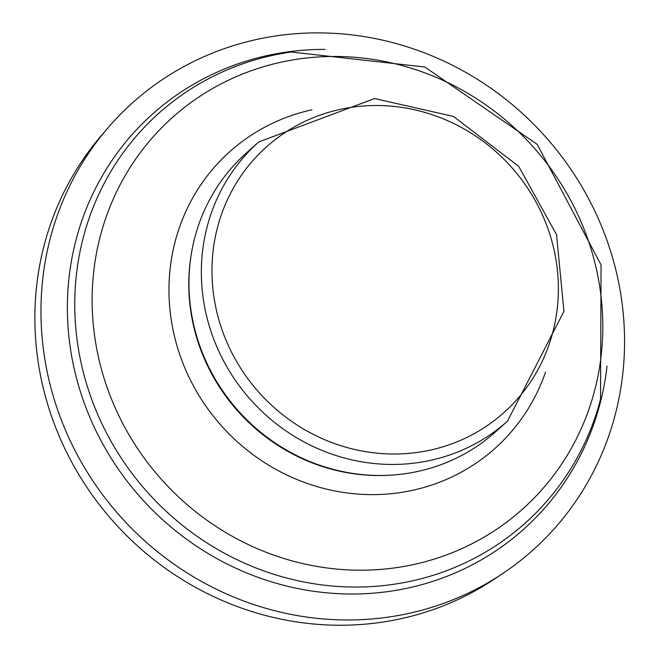 <?xml version="1.0" encoding="UTF-8"?>
<svg xmlns="http://www.w3.org/2000/svg" width="658" height="658" viewBox="0 0 658 658"><rect width="100%" height="100%" fill="white"/><g stroke="black" fill="none" stroke-linecap="round" stroke-linejoin="round"><path stroke-width="0.99" d="M103.1 133.59A298.814 283.697 48.3 0 0 93.288 496.527A298.814 283.697 48.3 0 0 443.656 605.689A298.814 283.697 48.3 0 0 445.277 605.039A298.814 283.697 48.3 0 0 497.547 576.976M460.575 596.592A300.171 284.988 48.3 0 0 500.475 575.018A300.171 284.988 48.3 0 0 545.679 136.996A300.171 284.988 48.3 0 0 105.362 130.934A300.171 284.988 48.3 0 0 104.112 496.724A300.171 284.988 48.3 0 0 458.963 597.291A300.171 284.988 48.3 0 0 460.575 596.592M325.06 49.399A278.449 264.368 48.3 0 0 76.731 379.057A278.449 264.368 48.3 0 0 462.911 569.466A278.449 264.368 48.3 0 0 464.384 568.767A278.449 264.368 48.3 0 0 607.038 366.078M507.45 421.235L495.071 432.257A186.979 177.52 -131.7 0 1 443.681 463.66A186.979 177.52 -131.7 0 1 219.007 385.317A186.979 177.52 -131.7 0 1 246.388 152.977L258.767 141.947L374.575 98.544L453.485 116.458L518.726 166.342L556.545 234.676L563.939 311.3L507.45 421.235A186.979 177.52 -131.7 0 1 456.068 452.63A186.979 177.52 -131.7 0 1 231.386 374.295A186.979 177.52 -131.7 0 1 258.767 141.947M449.217 569.68A274.88 260.979 -131.7 0 1 86.848 384.864A274.88 260.979 -131.7 0 1 291.231 52.015L424.821 67.017L537.216 144.365L601.067 264.944L600.532 399.373A274.88 260.979 -131.7 0 1 449.217 569.68M449.957 553.6A262.665 249.382 -131.7 0 1 93.691 271.869A262.665 249.382 -131.7 0 1 498.764 114.517A262.665 249.382 -131.7 0 1 449.957 553.6M454.694 442.744A178.178 169.172 -131.7 0 1 213.019 251.627A178.178 169.172 -131.7 0 1 487.808 144.892A178.178 169.172 -131.7 0 1 454.694 442.744M389.018 475.249A186.099 176.689 -131.7 0 1 191.429 253.346M545.54 372.099A198.987 188.92 -131.7 0 1 440.038 482.051A198.987 188.92 -131.7 0 1 179.938 355.09A198.987 188.92 -131.7 0 1 311.974 109.796M497.473 577.025L500.36 575.092M102.862 133.862L105.124 131.222"/></g></svg>

